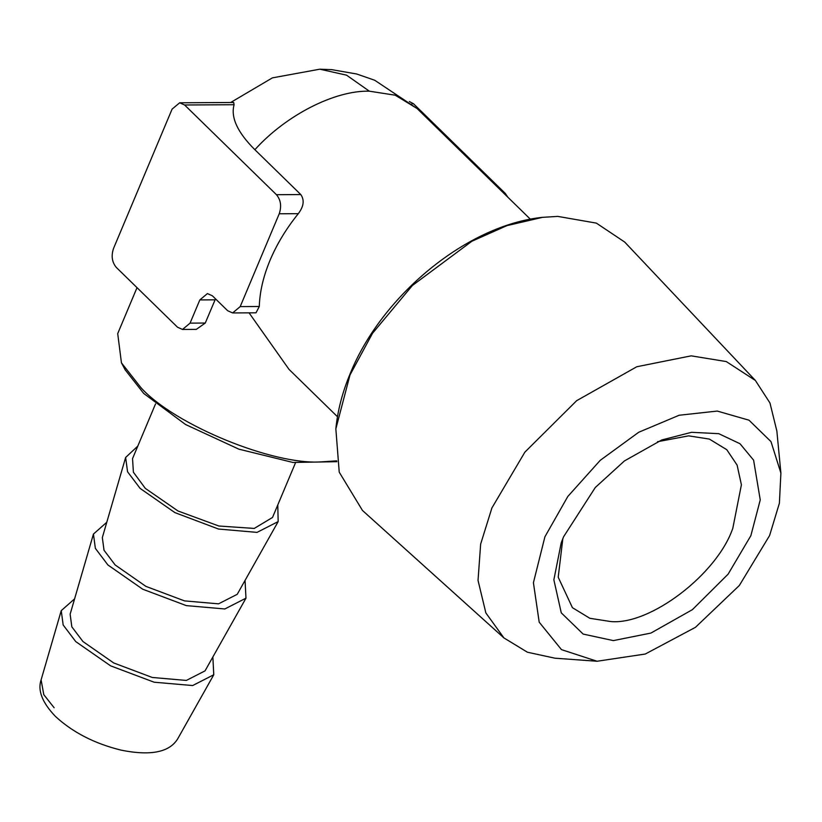 <?xml version="1.0" encoding="UTF-8"?>
<svg xmlns="http://www.w3.org/2000/svg" width="822" height="822" viewBox="0 0 822 822"><rect width="100%" height="100%" fill="white"/><g stroke="black" fill="none" stroke-linecap="round" stroke-linejoin="round"><path stroke-width="1.23" d="M254.871 149.707C237.517 132.424 230.581 117.423 234.085 104.713L184.621 104.99L276.449 194.701L300.79 194.557L254.871 149.707C285.953 115.214 334.811 90.235 369.345 91.191L395.228 95.198L417.031 108.494L530.396 219.238M232.626 312.935L256.012 312.812L259.29 306.503C259.752 291.728 263.359 276.274 270.109 260.132C276.932 244 286.323 228.506 298.304 213.669L279.223 213.782L240.199 306.606L232.626 312.935L227.673 310.737L212.364 295.786L207.411 293.588L199.838 299.917L190.077 323.128L205.274 323.036L196.324 329.375L182.505 329.447L177.552 327.248L116.334 267.448C111.977 262.218 111.052 255.858 113.559 248.367L172.096 109.11L179.669 102.791L233.664 102.483L234.085 104.713M298.304 213.669C303.78 206.414 304.613 200.044 300.79 194.557M336.722 460.854L321.484 461.851C273.438 465.478 174.151 424.686 140.942 387.665L121.44 362.831L117.71 333.598L137.017 287.659M205.274 323.036L215.498 298.848M249.056 312.843L289.015 369.376L337.462 416.713M503.978 193.437L505.294 193.427L507.883 197.249M505.294 193.427L413.466 103.716L411.904 103.726M279.223 213.782C281.73 206.281 280.805 199.921 276.449 194.701M182.505 329.447L190.077 323.128M336.866 461.697L292.981 462.467L238.904 449.172L185.546 424.512L143.706 393.44L125.18 369.849L121.44 362.831M179.669 102.791L184.621 104.99M409.418 101.579L413.466 103.716M503.896 637.903L362.481 510.472L339.229 472.167L335.849 428.868L350.008 374.945L372.52 333.29L412.397 285.491L471.931 241.216L506.948 225.629L542.51 217.347L557.758 216.392L596.371 223.122L624.71 242.069L755.387 380.473L726.288 361.567L691.179 355.844L636.783 366.746L576.633 400.694L524.868 452.162L491.926 507.914L480.654 544.072L478.034 580.394L485.853 612.914L503.896 637.903L527.436 652.226L554.901 658.186L597.07 661.248L645.27 654.035L695.453 627.32L739.317 585.511L769.598 535.543L779.39 503.208L780.9 473.082L770.985 441.609L748.996 420.186L717.267 411.072L679.157 415.244L638.704 432.269L600.224 460.341L567.817 496.467L544.914 536.787L533.416 582.726L539.201 622.182L561.457 649.627L597.07 661.248M780.9 473.092L776.852 430.995L769.967 402.986L755.387 380.473M295.509 462.776L272.514 517.47L254.255 528.433L218.827 526.008L178.004 510.986L145.309 488.371L133.4 472.229L132.537 458.625L155.522 403.931M563.635 536.684L561.21 542.849L553.864 579.829L561.272 612.852L583.147 634.07L613.356 640.605L650.901 633.074L692.412 609.647L728.138 574.126L750.876 535.646L760.247 499.92L753.599 460.156L740.026 443.746L718.788 433.677L691.538 432.31L661.7 439.986L624.443 460.926L595.292 487.497L563.635 536.684M137.798 446.11L125.632 457.474L127.554 471.777L140.11 488.391L174.922 512.63L218.518 529.039L257.039 532.379L278.165 521.59L277.774 504.944M657.508 441.722L688.631 435.855L709.335 439.071L726.782 449.696L737.108 465.108L741.403 484.795L732.823 528.227C717.236 574.136 650.007 625.439 610.582 621.524L589.877 618.308L572.431 607.684L558.21 577.219L562.844 538.616M278.165 521.59L237.229 594.306L218.539 603.841L184.477 600.882L145.915 586.384L115.131 564.94L104.024 550.247L102.329 537.598L125.632 457.474M106.778 522.278L93.441 534.064L95.362 548.366L107.918 564.981L142.73 589.22L186.327 605.619L224.848 608.958L245.973 598.18L245.048 580.404M245.973 598.18L205.027 670.886L186.347 680.431L152.286 677.472L113.724 662.964L82.94 641.53L71.833 626.837L70.137 614.188L93.441 534.064M74.586 598.868L61.239 610.643L63.16 624.956L75.716 641.571L110.538 665.81L154.135 682.209L192.646 685.548L213.771 674.77L212.857 656.984M230.633 102.503L272.38 77.874L319.799 69.192L346.535 75.151L369.345 91.191M199.838 299.917L215.025 299.835M240.199 306.606L259.29 306.503M54.129 707.732L43.792 694.672L41.1 679.897L61.239 610.643M319.799 69.192L331.718 69.644L356.697 74.001L374.698 80.248L417.031 108.494M335.849 428.868C337.637 410.517 342.476 391.95 350.378 373.167C382.096 295.201 467.143 225.064 542.51 217.347M213.771 674.77L178.395 737.611C170.586 752.099 151.433 756.261 120.947 750.106C94.458 743.561 72.593 732.299 55.341 716.332C42.261 702.594 37.514 690.449 41.1 679.897"/></g></svg>
